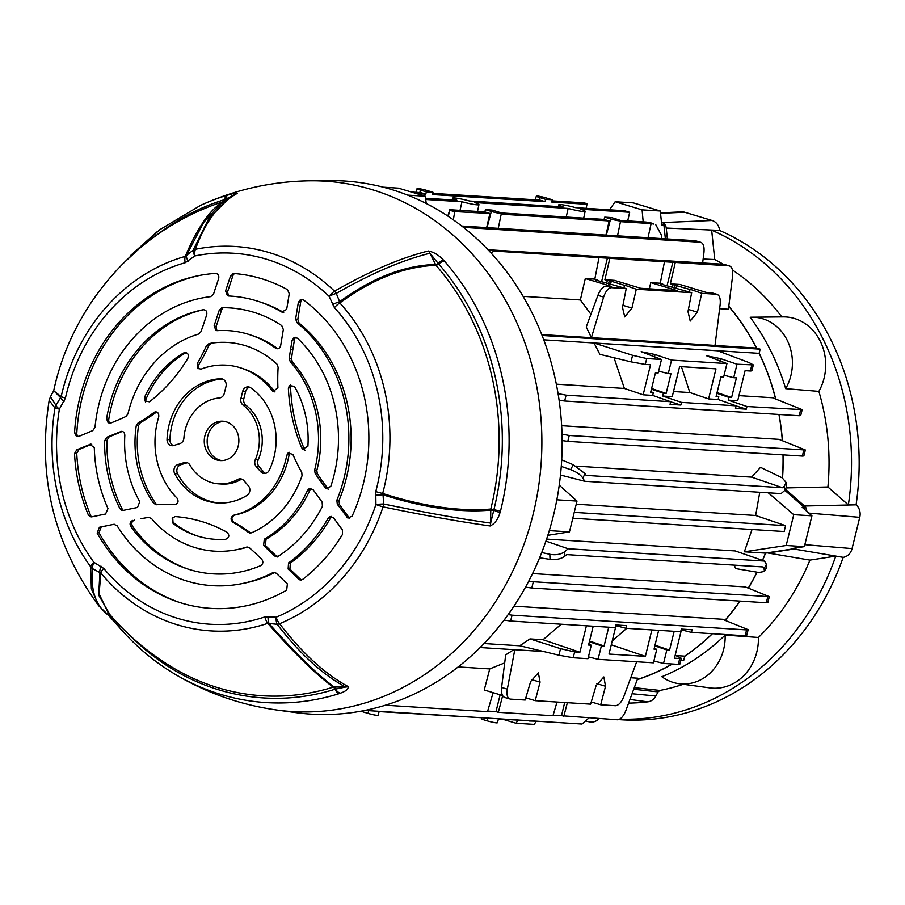 <?xml version="1.0" encoding="UTF-8"?>
<svg xmlns="http://www.w3.org/2000/svg" width="905" height="905" viewBox="0 0 905 905"><rect width="100%" height="100%" fill="white"/><g stroke="black" fill="none" stroke-linecap="round" stroke-linejoin="round"><path stroke-width="1.36" d="M768.277 492.806L793.753 514.685L811.932 515.827L802.192 507.286L804.375 507.434A253.423 222.291 93.6 0 1 804.115 508.972M432.986 192.279L426.334 191.86L420.463 190.095A6.935 0.667 -166.2 0 1 417.047 188.647A6.935 0.667 -166.2 0 1 417.918 188.534A6.935 0.667 -166.2 0 1 427.115 190.514L432.986 192.279L432.533 194.575L545.082 201.645L539.946 200.107L432.771 193.376M552.265 199.767L545.613 199.349L539.742 197.584A6.935 0.667 -166.2 0 1 536.326 196.136A6.935 0.667 -166.2 0 1 537.197 196.023A6.935 0.667 -166.2 0 1 546.394 198.003L552.265 199.767L551.812 202.075L586.994 204.281L586.146 208.331M425.599 198.252L456.855 200.22A13.575 1.312 -166.2 0 1 452.579 198.138A13.575 1.312 -166.2 0 1 454.287 197.935A13.575 1.312 -166.2 0 1 469.537 201.012L563.046 206.883A13.575 1.312 -166.2 0 1 558.77 204.813A13.575 1.312 -166.2 0 1 560.478 204.598A13.575 1.312 -166.2 0 1 575.727 207.675L624.563 210.752L629.688 212.29L627.708 220.899M606.316 286.116L611.452 287.666L626.215 288.593L622.516 307.462L624.755 316.942L631.95 308.062L636.294 289.227L691.669 292.7L687.981 311.569L690.21 321.049L697.416 312.168L701.748 293.333L716.522 294.261C719.475 294.94 720.685 298.322 720.165 304.408L715.007 345.416L591.406 337.656L586.248 326.965L597.911 295.369C600.332 289.487 603.126 286.399 606.316 286.116L611.576 286.444L585.297 278.536L594.811 279.125L597.232 279.86L595.219 279.871M590.931 314.284L580.365 299.951L523.09 296.354M487.976 249.735L723.83 264.271L728.955 265.81C731.907 266.489 733.129 269.871 732.609 275.957L728.412 309.25L719.622 308.696M541.733 334.579L756.501 348.063A224.587 196.996 -86.4 0 0 728.774 306.41M646.713 358.55L645.276 364.421L630.977 361.842L599.868 354.341L594.076 343.018L632.595 355.303L646.713 358.55L661.476 359.477L658.161 372.973L655.458 372.803L650.627 392.453L653.342 392.623L652.652 395.406L670.684 401.718L670.039 404.365L680.854 405.044L681.499 402.397L662.732 396.039L663.422 393.256L666.137 393.426L670.956 373.776L668.252 373.607L671.567 360.111L655.073 354.522L641.147 351.683L661.476 359.477M724.068 375.258L733.706 377.713L737.021 364.217L753.333 364.907L749.125 362.611L717.676 350.789L594.076 343.018M736.127 405.915L746.308 409.151L746.964 406.515L802.181 409.637L772.44 397.748L738.955 395.643M614.031 357.758L624.393 388.449L556.337 384.173M561.7 459.853L573.272 464.751L585.139 473.688L586.146 475.408L782.52 487.738L751.648 477.15L576.134 466.132M751.648 477.15L760.517 467.342L782.225 477.874L786.196 482.557L786.377 487.162L784.511 490.668L784.33 486.189L782.52 487.738M561.654 425.701L778.979 439.355L805.337 449.977L569.256 435.486L567.808 441.357L802.35 456.086L803.787 450.215M775.562 398.924A224.587 196.996 -86.4 0 0 759.125 353.346L543.747 339.816M759.781 492.275L755.641 515.488L576.236 504.221M782.429 477.976A224.587 196.996 -86.4 0 0 783.006 454.864M782.316 440.611A224.587 196.996 -86.4 0 0 778.933 414.479M505.25 697.574C502.298 696.895 501.087 693.513 501.608 687.427L505.703 654.881L513.836 649.654M564.697 702.529L561.473 715.719L617.459 719.78C620.638 719.498 623.443 716.409 625.864 710.527L637.787 678.207L630.762 677.766M504.696 662.879L489.741 668.908L458.156 666.928M637.312 679.519A224.587 196.996 -86.4 0 0 672.189 663.999M517.954 720.29L515.997 723.242L534.176 724.385L536.348 721.195M515.997 723.242L503.09 719.362M794.409 548.17A253.423 222.291 93.6 0 1 794.251 548.679L765.46 553.125L744.363 551.801L786.185 545.489L804.364 546.631L811.932 515.827M794.251 548.679L792.067 548.532L804.364 546.631M784.884 490.329L804.375 507.434M793.753 514.685L786.185 545.489M661.668 224.214A253.423 222.291 93.6 0 1 663.931 225.119L665.367 238.83M663.931 225.119L661.747 224.983L660.277 211.001L633.353 202.89L615.162 201.747L642.098 209.858L660.277 211.001M642.098 209.858L643.172 221.872M609.506 209.802L615.162 201.747M484.062 643.546L519.889 645.797M676.058 655.605L684.757 656.148A224.587 196.996 -86.4 0 0 712.28 633.704M725.007 620.253A224.587 196.996 -86.4 0 0 739.871 601.101M748.288 588.046A224.587 196.996 -86.4 0 0 756.976 572.164M762.463 560.376A224.587 196.996 -86.4 0 0 765.46 553.125M752.021 529.493L744.363 551.801M528.588 581.44L769.307 596.655L745.313 586.915L532.559 573.566M546.597 539.097L735.188 550.93L764.51 561.077L568.136 548.747L545.907 541.122M541.722 552.548L549.833 554.301C555.919 555.331 560.874 554.46 564.697 551.688L564.878 556.168L566.688 554.618L763.062 566.949L764.069 568.679L766.411 564.358L766.852 567.005L764.465 571.417L758.978 572.503L735.652 568.578L734.26 565.139M529.968 638.919L560.534 648.659L574.652 651.917L573.216 657.777L558.928 655.209L519.719 645.751L529.968 638.919L543.034 639.745L561.258 624.224M513.983 606.169L722.371 619.258L748.141 629.665L746.67 635.627L745.154 635.774L746.591 629.903L748.141 629.665M671.567 360.111L726.941 363.584L723.627 377.08L720.912 376.91L716.081 396.571L718.796 396.741L718.117 399.512L736.138 405.836L735.494 408.472L746.308 409.151M737.021 364.217L720.527 358.629L706.601 355.789L726.941 363.584M645.276 364.421L650.537 364.749L643.15 394.806L652.652 395.406M514.798 649.711L507.332 689.146C506.438 695.131 507.456 698.445 510.386 699.113L525.149 700.04L530.635 681.556L538.385 672.834L540.07 682.144L535.228 700.674L590.603 704.158L596.09 685.662L603.85 676.951L605.524 686.262L600.694 704.791L615.457 705.719C618.647 705.436 621.452 702.348 623.862 696.465L636.668 661.77M504.628 697.461L510.386 699.113M489.741 668.908L484.243 689.983L502.513 695.492M653.885 660.989L663.523 663.456L678.286 664.383L679.734 658.512L681.273 658.263L675.187 655.265M681.431 629.835L674.474 658.184L679.734 658.512M674.168 631.317L669.553 650.129L655.016 645.197M663.523 663.456L666.838 649.96L669.553 650.129M573.216 657.777L587.979 658.704L591.293 645.208L588.578 645.039L593.205 626.226M681.273 658.263L679.813 664.236L678.286 664.383M588.431 656.883L598.069 659.338L653.444 662.822L656.759 649.326L654.213 648.433M672.121 287.462L672.777 284.6L670.345 283.876L679.847 284.464L706.126 292.383L711.387 292.711L717.145 294.374L711.387 292.711M672.777 284.6L691.296 289.86M701.748 293.333L691.94 289.905M611.452 287.666C608.284 287.96 605.683 291.093 603.635 297.089L591.406 337.656M620.479 221.668L651.102 223.592L648.025 237.744M651.102 223.592L653.942 224.112L651.351 223.037L645.978 222.042L620.242 220.435M411.334 192.03L420.667 192.618L425.803 194.156L416.458 193.568M501.2 214.18L609.189 220.956L605.931 235.096M500.963 212.947L604.065 219.417L609.189 220.956M566.213 217.042L568.17 208.433L474.673 202.562A13.575 1.312 -166.2 0 1 478.949 204.621A13.575 1.312 -166.2 0 1 461.98 201.758L460.034 210.367M425.746 199.485L461.98 201.758M379.138 711.579L487.094 718.072M498.417 719.068L529.006 720.708M536.427 721.172L528.927 720.98M363.901 710.617L367.815 710.583M568.17 208.433A13.575 1.312 -166.2 0 0 585.139 211.284A13.575 1.312 -166.2 0 0 580.852 209.225L629.688 212.29M574.234 512.377L785.585 525.647L784.149 531.518L572.797 518.237M755.641 515.488L785.585 525.647M552.05 200.865L581.587 202.72M426.334 191.86L425.803 194.156M545.613 199.349L545.082 201.645M586.994 204.281L586.949 203.625L581.836 202.392M448.303 216.386L449.649 210.367L454.751 211.6L489.91 213.467L486.652 227.608M604.732 217.166L611.384 217.573L617.255 219.349A6.935 0.667 -166.2 0 1 620.66 220.786A6.935 0.667 -166.2 0 1 610.604 218.931L604.732 217.166L604.065 219.417M449.649 210.367L447.805 216.057M449.604 209.711L484.786 211.928L489.91 213.467M485.453 209.666L492.105 210.084L497.976 211.861A6.935 0.667 -166.2 0 1 501.393 213.297A6.935 0.667 -166.2 0 1 491.325 211.442L485.453 209.666L484.786 211.928M560.489 475.035L584.709 481.279L781.083 493.61L784.511 490.668M584.709 481.279L582.797 478.01C580.49 474.65 576.428 471.856 570.625 469.65L561.27 466.414M564.697 551.688L568.136 548.747M766.411 564.358L764.51 561.077M498.497 718.796L497.377 722.744A6.935 0.667 -166.2 0 1 487.309 720.878L481.437 719.102L481.652 718.016M379.218 711.307L378.098 715.244A6.935 0.667 -166.2 0 1 368.03 713.378L362.158 711.613L362.294 710.923M746.964 406.515L728.197 400.146L737.699 400.745L745.087 370.688L750.347 371.016L751.784 365.145M733.706 377.713L736.421 377.883L731.591 397.544L717.054 392.612M728.197 400.146L728.876 397.374L731.591 397.544M662.732 396.039L672.245 396.639L679.621 366.57L715.991 368.855L708.604 398.924L718.117 399.512M673.501 391.537L689.848 392.555L708.604 398.924M681.499 402.397L736.138 405.836M558.068 393.641L566.1 395.157L670.684 401.718M566.1 395.157L564.663 401.017L799.194 415.746L800.631 409.886M716.884 393.302L728.876 397.374M718.796 396.741L716.262 395.847M624.393 388.449L643.15 394.806M663.422 393.256L651.43 389.195M666.137 393.426L651.6 388.505M650.797 391.741L653.342 392.623M668.252 373.607L658.614 371.152M591.259 701.952L600.694 704.791M525.805 697.834L535.228 700.674M563.781 716.409L567.356 702.699M557.028 702.042L552.966 715.731L498.327 712.303L502.648 695.741M385.394 705.21L487.501 711.624L493.123 692.664M561.473 715.719L553.125 715.188M500.126 694.769L496.019 711.601L498.327 712.303M496.019 711.601L487.671 711.081M615.977 625.728L609.008 654.066L645.378 656.351L651.872 629.914M608.714 627.199L604.088 646.012L589.551 641.091M598.069 659.338L601.384 645.842L604.088 646.012M658.659 630.344L654.043 649.157L656.759 649.326M615.683 625.649L626.022 628.285L680.662 631.724L681.307 629.077L692.121 629.756L691.477 632.403L745.154 635.774M574.652 651.917L579.913 652.245L586.417 625.808M508.169 614.597L512.06 615.174L510.612 621.045L615.208 627.606L615.853 624.97L626.667 625.649L626.022 628.285M510.612 621.045L504.096 620.117M689.848 392.555L681.431 366.683M753.333 364.907L751.863 370.869L750.347 371.016M612.233 640.955L626.724 628.33M681.137 629.767L691.477 632.403M645.378 656.351L611.294 644.801M579.913 652.245L543.034 639.745M608.545 283.91L609.303 280.618L604.891 279.758L614.393 280.358L640.672 288.276L677.042 290.562L650.763 282.643L660.265 283.242L662.698 283.966L662.573 284.577M609.303 280.618L625.841 285.754M636.294 289.227L626.486 285.799M661.261 284.181L691.669 292.7M660.684 283.989L662.698 283.966M604.891 279.758L609.834 258.332L664.474 261.76L660.265 283.242M649.338 288.819L650.763 282.643M595.807 280.075L626.215 288.593M489.3 249.542L494.424 251.092L599.008 257.654L594.811 279.125M494.424 251.092L490.849 252.8M580.365 299.951L585.297 278.536M670.345 283.876L675.288 262.439L728.955 265.81L723.83 264.271M533.226 582.164L531.789 588.035L766.32 602.764L767.757 596.893M531.789 588.035L525.511 587.153M769.307 596.655L767.836 602.617L766.32 602.764M512.06 615.174L746.591 629.903M564.663 401.017L559.098 400.27M802.181 409.637L800.71 415.599L799.194 415.746M567.808 441.357L562.141 440.577M805.337 449.977L803.866 455.939L802.35 456.086M562.028 434.174L569.256 435.486M609.834 258.332L599.008 257.654M675.288 262.439L664.474 261.76M461.754 226.046L695.198 240.707L700.945 242.359L695.198 240.707M462.297 226.465L465.792 227.517L700.323 242.246C703.275 242.925 704.486 246.307 703.966 252.393L702.642 262.936M465.792 227.517L464.084 227.879M364.953 710.402L581.983 724.034L588.951 717.993M764.465 571.417L764.069 568.679M784.33 486.189L786.196 482.557M651.351 223.037L653.942 224.112M661.532 238.592L661.747 235.719L655.74 224.644M581.813 202.324L586.949 203.625M607.312 280.493L606.655 283.344M597.119 280.471L597.232 279.86M624.495 285.675L623.839 287.88M689.305 291.987L689.961 289.781M601.553 281.806L607.527 257.642M667.008 285.923L672.981 261.749M588.759 644.326L591.293 645.208M601.384 645.842L589.381 641.781M654.847 645.887L666.838 649.96M670.662 401.809L680.854 405.044M564.878 556.168C561.055 558.973 556.111 560.048 550.036 559.381L539.629 557.785M454.751 211.6L453.348 219.836M559.245 485.171L577.005 501.076L569.449 531.88L549.29 530.613M569.449 531.88L547.842 535.308M577.005 501.076L556.835 499.809M383.234 187.188L398.426 188.138L425.35 196.249L407.68 195.141M425.35 196.249L426.232 203.489M480.125 647.539L543.679 651.532M680.809 660.141L683.728 660.322L684.757 656.148M542.084 335.472L760.155 349.16L759.125 353.346M756.501 348.063L760.155 349.16M248.355 485.759A6.075 5.328 93.6 0 1 249.667 491.607A6.075 5.328 93.6 0 1 247.02 495.386A62.185 54.538 -86.4 0 1 217.664 502.954A62.185 54.538 -86.4 0 1 174.688 473.598A6.075 5.328 93.6 0 1 177.946 464.548L184.179 462.625A6.075 5.328 93.6 0 1 185.876 462.421A6.075 5.328 93.6 0 1 189.948 465.068A43.067 37.772 -86.4 0 0 218.863 483.87A43.067 37.772 -86.4 0 0 237.766 479.469A6.075 5.328 93.6 0 1 240.425 478.858A6.075 5.328 93.6 0 1 243.864 480.6L248.355 485.759M238.23 445.916A19.729 17.308 -86.4 0 0 222.8 421.21A19.729 17.308 -86.4 0 0 204.892 435.871A19.729 17.308 -86.4 0 0 220.322 460.588A19.729 17.308 -86.4 0 0 238.23 445.916M263.593 545.444L264.294 539.199L266.047 539.222L265.323 545.477L263.593 545.444L274.498 555.93L277.326 557.016M264.294 539.199A110.478 96.903 -86.4 0 0 307.542 490.329L309.386 488.462L313.028 489.582L322.135 502.094L322.429 506.37A133.239 116.869 -86.4 0 1 278.265 556.292L274.498 555.93M226.884 532.151A161.011 141.225 -86.4 0 0 175.231 516.585L172.142 518.067L173.104 523.497A98.634 86.518 -86.4 0 0 196.17 535.613A98.634 86.518 -86.4 0 0 225.56 539.29C229.372 537.649 229.813 535.274 226.884 532.151M290.697 384.625L290.505 386.164L288.378 388.72A161.011 141.225 -86.4 0 0 301.637 447.67L305.019 450.679M288.378 388.72L289.329 385.598L294.453 386.356A98.634 86.518 -86.4 0 1 307.915 446.21L302.677 449.185L301.637 447.67M184.846 352.543L183.658 352.973A98.634 86.518 -86.4 0 0 144.676 397.035L145.886 399.456L145.569 401.978M144.676 397.035L144.664 400.881L149.427 401.82A161.011 141.225 -86.4 0 0 187.821 358.425C189.043 354.002 187.652 352.181 183.658 352.973L184.247 352.701M123.804 262.846L159.699 229.746L200.65 205.333A258.389 226.646 93.6 0 1 226.748 195.39L228.241 194.948C233.976 193.297 236.974 192.788 237.223 193.421C219.078 203.342 205.152 221.974 195.435 249.294A194.88 170.932 93.6 0 1 334.545 291.206A9.107 4.073 60.1 0 1 336.287 293.412L339.635 301.704C372.147 277.88 404.105 265.47 435.509 264.464L429.966 253.23C402.069 260.199 370.846 273.593 336.287 293.412A9.107 2.127 157.6 0 0 329.137 296.376A188.025 164.925 -86.4 0 0 194.914 255.945L185.197 262.722A183.692 161.124 -86.4 0 0 65.42 398.087L59.391 409.105A188.025 164.925 -86.4 0 0 93.849 562.288L103.724 568.397A183.692 161.124 -86.4 0 0 264.848 616.927L276.161 617.21A188.025 164.925 -86.4 0 0 375.926 504.458L375.767 491.573A183.692 161.124 -86.4 0 0 376.774 487.648A183.692 161.124 -86.4 0 0 334.42 307.666L329.137 296.376A9.107 3.507 -46.2 0 1 334.545 291.206C369.138 271.376 400.395 257.97 428.325 250.99C433.619 252.031 438.529 254.916 443.054 259.667L444.298 260.934A258.389 226.646 93.6 0 1 500.657 510.477A258.389 226.646 93.6 0 1 500.533 510.986L499.967 512.75C497.999 519.368 494.73 523.78 490.159 525.975C459.706 521.699 423.993 515.33 383.041 506.868A194.88 170.932 93.6 0 1 279.634 623.726C302.1 653.093 324.918 674.021 348.108 686.522C348.549 688.988 345.948 691.216 340.291 693.219L338.809 693.75A258.389 226.646 93.6 0 1 171.35 671.985C203.976 692.11 239.271 704.803 277.247 710.063L296.127 712.642A267.077 234.271 93.6 0 0 553.419 515.545A267.077 234.271 93.6 0 0 329.544 180.615L310.472 180.808A265.697 233.049 93.6 0 1 533.192 513.995A265.697 233.049 93.6 0 1 277.247 710.063M74.572 432.635L76.325 436.187L78.973 436.346L92.808 430.565L95.002 427.386A145.072 127.254 -86.4 0 1 210.695 296.636L213.501 294.17L218.682 278.446C219.202 275.425 218.128 273.751 215.458 273.412A167.832 147.221 -86.4 0 0 198.862 275.584A167.832 147.221 -86.4 0 0 74.572 432.635L76.767 433.925L77.536 436.572M106.575 418.857L108.136 422.771L110.919 423.008L118.431 419.863A161.011 141.225 -86.4 0 0 126.033 416.413L127.956 413.879A110.478 96.903 -86.4 0 1 198.58 334.058L200.82 331.897A161.011 141.225 -86.4 0 0 203.908 323.266L206.725 314.725C207.222 311.456 206.012 309.793 203.116 309.748A133.239 116.869 -86.4 0 0 106.575 418.857L108.634 420.214L109.29 423.212M138.058 422.986L140.388 422.669L138.578 425.441L136.248 425.769L138.058 422.986A172.844 151.61 -86.4 0 0 153.839 412.578L154.665 412.114M155.558 411.899L153.839 412.578C157.346 411.277 158.986 412.714 158.748 416.9A75.873 66.551 -86.4 0 0 176.995 498.078C178.975 501.574 178.161 503.768 174.552 504.673A172.844 151.61 -86.4 0 0 156.441 504.741L153.703 503.372L156.644 504.73M136.248 425.769A98.634 86.518 -86.4 0 0 153.703 503.372M283.706 312.474A144.325 126.598 -86.4 0 0 261.624 302.485L258.909 301.58A145.072 127.254 -86.4 0 1 281.851 312.067L286.67 309.352L289.261 293.684L287.485 289.657A167.832 147.221 -86.4 0 0 233.897 273.514L230.526 276.002L225.594 290.957L227.574 291.851L228.479 295.992M258.909 301.58A145.072 127.254 -86.4 0 0 228.513 295.992L227.415 295.731L225.594 290.957M232.981 273.593L233.897 273.514M276.24 348.572L275.572 348.187C278.039 349.409 279.724 348.561 280.663 345.665L283.333 329.522L281.783 325.63A133.239 116.869 -86.4 0 0 222.359 307.723L219.248 310.211L214.168 325.642L216.114 326.637L216.883 330.653M276.964 348.776L275.572 348.187A110.478 96.903 -86.4 0 0 249.995 334.805A110.478 96.903 -86.4 0 0 217.404 330.664L215.843 330.348L214.168 325.642M221.748 307.802L222.359 307.723M275.018 391.922A75.126 65.895 -86.4 0 0 243.807 368.935L241.092 368.03A75.873 66.551 -86.4 0 1 272.111 390.587L273.061 391.458L277.926 387.838A172.844 151.61 -86.4 0 1 278.129 367.226L276.941 364.093A98.634 86.518 -86.4 0 0 208.942 343.606L206.487 345.642A172.844 151.61 -86.4 0 1 197.233 363.539L198.512 365.134A172.097 150.954 -86.4 0 0 208.965 345.167L206.487 345.642M241.092 368.03A75.873 66.551 -86.4 0 0 200.989 369.161L197.414 368.211L197.233 363.539M349.477 518.294L339.443 504.526L337.294 504.221L347.792 517.999L352.079 516.223A167.832 147.221 -86.4 0 0 363.38 483.609A167.832 147.221 -86.4 0 0 303.435 299.917L300.46 299.544L298.345 302.44L295.63 318.911L297.813 319.42L300.799 301.388L298.345 302.44M337.294 504.221L336.864 500.25A145.072 127.254 -86.4 0 0 344.138 477.817A145.072 127.254 -86.4 0 0 296.919 322.61L295.63 318.911M315.132 473.383L314.635 470.114L316.829 470.442L317.316 473.711L315.132 473.383A161.011 141.225 -86.4 0 0 320.099 480.623L325.144 487.546L328.255 489.186M314.635 470.114A110.478 96.903 -86.4 0 0 314.906 469.016A110.478 96.903 -86.4 0 0 290.245 361.672L289.306 358.55L291.523 359.025L292.473 362.147L290.245 361.672M291.523 359.025A161.757 141.881 -86.4 0 1 292.858 349.432L290.584 349.375A161.011 141.225 -86.4 0 0 289.306 358.55M290.584 349.375L292.066 340.438L294.046 337.588L297.462 338.176A133.239 116.869 -86.4 0 1 334.137 474.808A133.239 116.869 -86.4 0 1 330.789 486.404L326.298 488.564L325.144 487.546M90.828 444.095L76.733 449.819L78.95 449.502L76.744 453.303L74.527 453.643A167.832 147.221 -86.4 0 0 88.271 514.798L91.484 516.891M89.9 444.321L94.301 447.67A145.072 127.254 -86.4 0 0 107.989 508.553L105.568 514.017L91.801 516.846L90.115 516.698L88.271 514.798M74.527 453.643L76.733 449.819M121.338 431.346L106.858 437.239L109.12 436.9L106.903 440.418L104.641 440.769A133.239 116.869 -86.4 0 0 119.89 508.587L123.023 510.42M119.89 508.587L121.643 510.239L123.306 510.375L137.503 507.467L139.755 501.687A110.478 96.903 -86.4 0 1 124.822 435.294C124.551 432.239 123.091 430.995 120.433 431.572L120.885 431.425M104.641 440.769L106.858 437.239M247.868 547.016A109.731 96.247 -86.4 0 1 239.316 549.154L236.51 549.708A110.478 96.903 -86.4 0 1 151.474 518.508L148.748 517.411A161.011 141.225 -86.4 0 0 141.757 518.588A161.011 141.225 -86.4 0 0 140.682 518.803L143.137 518.316M236.51 549.708A110.478 96.903 -86.4 0 0 246.488 547.129L246.805 547.039M247.122 546.993L249.35 547.717A161.011 141.225 -86.4 0 1 255.663 553.441L261.715 559.233C263.513 561.79 263.163 563.939 260.663 565.659A133.239 116.869 -86.4 0 1 187.267 568.838A133.239 116.869 -86.4 0 1 130.784 526.54C129.415 523.644 130.094 521.608 132.82 520.409M97.152 533.045L99.414 527.264L101.247 526.914L98.973 532.672L97.152 533.045A167.832 147.221 -86.4 0 0 178.364 602.063A167.832 147.221 -86.4 0 0 286.681 590.128L287.371 583.895L276.251 573.204L273.502 572.413M99.414 527.264L113.906 524.289L117.13 525.794A145.072 127.254 -86.4 0 0 241.183 583.782A145.072 127.254 -86.4 0 0 272.767 572.684L274.272 572.345M249.316 532.909L251.5 532.83A98.634 86.518 -86.4 0 0 302.044 475.713L301.75 472.297A172.844 151.61 -86.4 0 1 292.903 454.48L288.129 452.952L286.704 455.453A75.873 66.551 -86.4 0 1 285.675 460.204A75.873 66.551 -86.4 0 1 233.829 515.194L234.78 515.047A75.126 65.895 -86.4 0 0 287.948 460.204A75.126 65.895 -86.4 0 0 289.329 453.394L286.704 455.453M250.199 533.09L248.502 532.479A172.844 151.61 -86.4 0 0 232.924 522.264C230.221 519.47 230.526 517.117 233.829 515.194M288.129 569.007L288.537 562.944L290.358 563.034L289.928 569.109L288.129 569.007L298.707 579.177L301.569 580.286M288.537 562.944A145.072 127.254 -86.4 0 0 328.198 518.135L329.974 516.551L333.515 517.705L342.362 529.844L342.52 534.369A167.832 147.221 -86.4 0 1 302.677 579.392L299.747 579.845L298.707 579.177M221.702 378.822L220.797 378.765A6.075 5.328 93.6 0 1 221.25 378.776A6.075 5.328 93.6 0 1 226.001 386.378L224.259 393.46A6.075 5.328 93.6 0 1 219.44 397.962A43.067 37.772 -86.4 0 0 183.896 438.133A6.075 5.328 93.6 0 1 183.715 439.287A6.075 5.328 93.6 0 1 179.903 443.597L173.67 445.52A6.075 5.328 93.6 0 1 171.973 445.735A6.075 5.328 93.6 0 1 167.029 439.536L169.936 439.717A6.075 5.328 -86.4 0 0 173.443 445.588M220.797 378.765A62.185 54.538 -86.4 0 0 167.029 439.536M260.742 471.754L256.251 466.595A6.075 5.328 93.6 0 1 255.301 459.65A43.067 37.772 -86.4 0 0 257.948 451.855A43.067 37.772 -86.4 0 0 243.038 405.078A6.075 5.328 93.6 0 1 240.934 398.483L242.676 391.401A6.075 5.328 93.6 0 1 248.185 386.888A6.075 5.328 93.6 0 1 250.64 387.759A62.185 54.538 -86.4 0 1 274.102 456.72A62.185 54.538 -86.4 0 1 269.204 470.317A6.075 5.328 93.6 0 1 264.17 473.507A6.075 5.328 93.6 0 1 260.742 471.754L263.649 471.935L259.158 466.788L256.251 466.595M255.301 459.65L258.219 459.831A43.067 37.772 -86.4 0 0 260.855 452.036A43.067 37.772 -86.4 0 0 245.945 405.259L243.038 405.078M224.248 421.368A19.729 17.308 -86.4 0 0 207.799 436.052A19.729 17.308 -86.4 0 0 221.782 460.6M316.829 470.442A109.731 96.247 -86.4 0 0 317.191 469.005A109.731 96.247 -86.4 0 0 292.473 362.147M336.864 500.25L339.013 500.544A144.325 126.598 -86.4 0 0 346.423 477.817A144.325 126.598 -86.4 0 0 299.114 323.142L296.919 322.61M490.159 525.975A9.107 6.618 97.9 0 0 490.657 523.101L490.759 510.137C459.502 512.852 423.608 507.739 383.053 494.82L383.641 503.995C424.558 512.456 460.226 518.825 490.657 523.101L493.904 509.662A253.909 222.709 -86.4 0 0 494.028 509.164A253.909 222.709 -86.4 0 0 438.654 263.943L438.269 263.547A4.253 1.12 -26.2 0 1 435.509 264.464A4.253 3.054 -91.2 0 0 435.995 265.346C404.524 266.443 372.464 278.989 339.839 302.971A190.299 166.916 93.6 0 1 383.72 489.413A190.299 166.916 93.6 0 1 382.679 493.485A9.107 0.973 -165.1 0 1 375.767 491.573M375.405 495.295A9.107 0.6 176.7 0 1 383.053 494.82L382.679 493.485C423.404 506.472 459.446 511.653 490.793 509.04A251.805 220.865 -86.4 0 0 435.995 265.346A4.253 1.527 -41.2 0 0 438.654 263.943A9.107 3.281 -41.2 0 1 444.298 260.934M332.531 304.646A9.107 2.115 157.7 0 1 339.635 301.704L339.839 302.971A9.107 3.337 137.7 0 0 334.42 307.666M443.054 259.667A9.107 1.934 -47.5 0 0 438.269 263.547L429.966 253.23A9.107 6.969 -103.9 0 0 428.325 250.99M54.979 408.042L49.175 400.327C37.15 475.77 53.7 544.301 98.837 605.931L91.371 588.929L90.681 566.802A194.88 170.932 93.6 0 1 54.979 408.042A9.107 8.824 -53.5 0 1 55.94 405.282L60.59 397.68L53.746 390.677L50.442 396.741L55.94 405.282A9.107 2.251 -148.7 0 0 59.391 409.105L54.979 408.042M500.533 510.986A9.107 0.882 13.9 0 1 493.904 509.662L490.793 509.04A4.253 3.088 84.3 0 0 490.759 510.137L493.734 510.194L499.967 512.75M110.025 614.744L98.668 595.139L99.923 572.616L92.683 568.713C90.353 590.58 95.851 606.282 109.154 615.796A9.107 8.462 125.1 0 1 108.928 615.638L98.837 605.931M92.683 568.713A9.107 7.907 -173.7 0 1 90.681 566.802A9.107 3.009 143.9 0 1 93.849 562.288A9.107 4.05 118.6 0 0 92.683 568.713M115.523 620.943L109.154 615.796L113.317 618.511M129.992 635.502A253.909 222.709 -86.4 0 0 334.997 689.248A4.253 1.934 72.7 0 0 333.198 687.144C315.8 674.293 293.989 653.025 267.767 623.341A9.107 4.118 -108.6 0 1 264.848 616.927M103.724 568.397A9.107 3.201 -39.8 0 0 100.84 573.057L99.097 593.906L107.967 612.334C126.598 634.495 148.33 653.014 173.183 667.867A251.805 220.865 -86.4 0 0 333.198 687.144A4.253 3.756 -53.2 0 1 334.228 687.031L345.608 687.031C322.452 674.542 299.646 653.625 277.19 624.292L267.767 623.341A190.299 166.916 93.6 0 1 100.84 573.057L99.923 572.616A9.107 4.05 118.5 0 1 101.077 566.225M268.118 616.543A9.107 4.367 -85.2 0 0 269.124 623.59C295.279 653.082 316.976 674.236 334.228 687.031A4.253 2.036 90 0 1 335.45 689.09L345.608 687.031A9.107 7.364 -61.9 0 0 348.108 686.522M338.809 693.75A9.107 4.152 72.7 0 1 334.997 689.248L335.45 689.09A9.107 5.43 67.1 0 0 340.291 693.219M118.928 624.586A9.107 1.64 138.2 0 0 118.374 626.317L119.415 627.504C134.777 645.186 152.085 660.017 171.35 671.985M279.634 623.726A9.107 5.091 142.7 0 1 277.19 624.292A9.107 4.367 -85.3 0 1 276.161 617.21A9.107 4.016 -112.7 0 0 279.634 623.726M224.474 201.034A4.253 1.934 73 0 0 224.87 199.541A253.909 222.709 -86.4 0 0 155.06 236.352M223.671 201.589A251.805 220.865 -86.4 0 0 201.962 209.655C127.288 241.692 70.5 311.343 53.689 390.802L61.167 396.628A190.299 166.916 93.6 0 1 185.254 256.398C197.98 226.567 210.888 208.263 223.988 201.487M221.533 203.014L203.738 222.325L186.362 255.538L193.093 250.278L208.75 218.705L229.791 197.482M185.197 262.722A9.107 4.174 -105.8 0 1 185.254 256.398L186.362 255.538A9.107 3.45 -127.9 0 0 188.206 261.16M225.345 200.458A4.253 1.697 56.4 0 0 225.334 199.405L224.87 199.541A9.107 4.152 73 0 1 226.748 195.39M234.848 194.451L225.334 199.405A9.107 5.577 74.2 0 1 228.241 194.948M64.029 401.492A9.107 2.251 -148.6 0 1 60.59 397.68L61.167 396.628A9.107 0.781 -167.3 0 0 65.42 398.087M237.223 193.421A9.107 8.066 -118.3 0 0 235.424 194.1L234.904 194.417M193.093 250.278A9.107 6.912 19.3 0 1 195.435 249.294A9.107 4.253 -101.6 0 0 194.914 255.945A9.107 3.462 -127.8 0 1 193.093 250.278M383.641 503.995A9.107 0.588 176.8 0 0 375.926 504.458A9.107 1.256 -161.7 0 0 383.041 506.868A9.107 3.167 101.7 0 0 383.188 506.291A9.107 3.167 101.7 0 0 383.641 503.995M200.265 275.324A168.579 147.866 -86.4 0 0 76.767 433.925M203.591 309.691A133.985 117.526 -86.4 0 0 108.634 420.214M138.578 425.441A99.38 87.174 -86.4 0 0 156.316 504.334M140.388 422.669A172.097 150.954 -86.4 0 0 156.588 412.001M281.851 312.067L282.812 312.429M234.293 273.548L233.004 275.403L227.574 291.851M277.812 348.776A109.731 96.247 -86.4 0 0 252.721 335.71L249.995 334.805M223.116 307.723L221.702 309.657L216.114 326.637M272.111 390.587L274.226 391.91M211.408 343.119L208.965 345.167M198.512 365.134L198.082 368.844M186.125 352.588A99.38 87.174 -86.4 0 0 145.886 399.456M297.813 319.42L299.114 323.142M339.013 500.544L339.443 504.526M301.784 299.306L300.799 301.388M292.858 349.432L294.544 339.239L292.066 340.438M328.04 488.881L322.497 481.279L320.099 480.623M317.316 473.711A161.757 141.881 -86.4 0 0 322.497 481.279M295.403 337.294L294.544 339.239M290.505 386.164A161.757 141.881 -86.4 0 0 304.714 449.989M76.744 453.303A168.579 147.866 -86.4 0 0 90.805 515.827M91.733 444.163L78.95 449.502M106.903 440.418A133.985 117.526 -86.4 0 0 122.469 509.606M122.277 431.414L109.12 436.9M172.697 517.434L173.104 523.497M173.602 522.717A99.38 87.174 -86.4 0 0 197.528 536.054M134.517 520.092C131.802 521.269 131.123 523.294 132.458 526.178L130.784 526.54M132.458 526.178A133.985 117.526 -86.4 0 0 188.625 569.279M241.183 583.782L243.999 583.227A144.325 126.598 -86.4 0 0 274.928 572.446M98.973 532.672A168.579 147.866 -86.4 0 0 179.722 602.504M101.247 526.914L114.268 524.244M250.742 533.056A172.097 150.954 -86.4 0 0 233.818 522.151L232.924 522.264M289.634 452.308L289.329 453.394M234.78 515.047C231.352 516.925 231.035 519.289 233.818 522.151M265.323 545.477L277.066 556.756M266.047 539.222A109.731 96.247 -86.4 0 0 310.302 489.198L307.542 490.329M310.89 488.259L310.302 489.198M290.358 563.034A144.325 126.598 -86.4 0 0 331.026 517.083L328.198 518.135M289.928 569.109L301.274 580.015M331.502 516.404L331.026 517.083M222.46 379.014A62.185 54.538 -86.4 0 0 169.936 439.717M177.946 464.548L180.853 464.729L187.086 462.806L184.179 462.625M218.863 483.87L221.77 484.051A43.067 37.772 -86.4 0 0 240.673 479.661L237.766 479.469M180.853 464.729A6.075 5.328 -86.4 0 0 177.595 473.779A62.185 54.538 -86.4 0 0 219.123 503.022M241.873 479.175A6.075 5.328 -86.4 0 0 240.673 479.661M240.934 398.483L243.841 398.664L245.583 391.582L242.676 391.401M249.622 387.204A6.075 5.328 -86.4 0 0 245.583 391.582M243.841 398.664A6.075 5.328 -86.4 0 0 245.945 405.259M258.219 459.831A6.075 5.328 -86.4 0 0 259.158 466.788M263.649 471.935A6.075 5.328 -86.4 0 0 265.64 473.36M782.542 478.032A224.723 197.109 -86.4 0 0 783.119 454.876M782.429 440.644A224.723 197.109 -86.4 0 0 779.047 414.479M775.698 398.969A224.723 197.109 -86.4 0 0 759.171 353.165M756.659 348.108A224.723 197.109 -86.4 0 0 728.797 306.252M786.321 487.919L827.905 486.992L848.358 504.933L856.096 504.786A253.298 222.178 93.6 0 0 719.622 230.47L711.658 230.175A252.868 221.804 93.6 0 1 848.358 504.933M818.878 391.39L785.676 388.664A225.436 197.743 93.6 0 0 750.166 317.27A46.506 40.793 93.6 0 1 751.931 317.214L783.221 316.897A48.779 42.784 93.6 0 1 820.552 341.773A48.779 42.784 93.6 0 1 818.878 391.39A227.257 199.338 93.6 0 1 827.905 486.992M711.658 230.175L714.746 259.543A227.257 199.338 93.6 0 1 723.242 264.237M732.45 269.995A227.257 199.338 93.6 0 1 781.818 316.92M714.746 259.543L703.128 259.034M619.699 719.17A252.868 221.804 93.6 0 0 835.779 556.123L843.189 557.356A253.298 222.178 93.6 0 1 618.703 719.611M719.622 230.47L719.611 230.39A11.901 10.441 -86.4 0 0 712.065 220.492L684.746 212.268A11.901 10.441 -86.4 0 0 681.669 211.883L660.469 212.867M661.476 222.404L662.075 222.585A6.573 5.769 93.6 0 1 666.238 228.049L667.392 238.954M586.655 721.353L590.049 721.941A11.901 10.441 -86.4 0 0 599.031 718.627M843.189 557.356L843.256 557.344A11.901 10.441 -86.4 0 0 852.069 548.588L859.75 517.332A11.901 10.441 -86.4 0 0 856.153 504.832L856.096 504.786M796.57 547.842A6.573 5.769 93.6 0 1 793.968 549.007L767.972 553.034L809.952 560.116A227.257 199.338 93.6 0 1 758.435 637.482A48.779 42.784 93.6 0 1 709.859 687.891L678.852 683.671A46.506 40.793 93.6 0 1 661.872 676.725A225.436 197.743 93.6 0 0 725.143 635.095L758.435 637.482M835.779 556.123L809.952 560.116M785.642 489.447L804.534 506.019A6.573 5.769 93.6 0 1 806.728 511.268M637.256 679.666A224.723 197.109 -86.4 0 0 672.415 664.01M684.712 656.317A224.723 197.109 -86.4 0 0 712.439 633.715M725.12 620.298A224.723 197.109 -86.4 0 0 740.007 601.112M748.401 588.08A224.723 197.109 -86.4 0 0 757.089 572.186M762.564 560.41A224.723 197.109 -86.4 0 0 765.585 553.102M634.303 687.664L659.937 690.425L658.082 691.873L633.715 689.248M683.241 684.271A227.257 199.338 93.6 0 1 659.937 690.425M628.602 703.106A236.714 207.63 -86.4 0 0 647.742 701.85A12.127 10.634 -86.4 0 0 655.865 695.99L658.082 691.873M751.931 317.214A46.506 40.793 93.6 0 1 787.633 341.151A46.506 40.793 93.6 0 1 785.676 388.664M725.143 635.095A46.506 40.793 93.6 0 1 678.852 683.671M420.463 190.095L419.807 192.561M539.742 197.584L539.086 200.05M585.139 473.688L582.797 478.01M611.316 281.048L610.513 284.509M676.77 285.166L675.967 288.616M673.999 288.028L674.757 284.724M622.934 305.336L631.95 308.062M688.388 309.453L697.416 312.168M531.348 679.519L540.07 682.144M596.814 683.626L605.524 686.262M654.451 357.011L655.073 354.522M719.916 361.129L720.527 358.629M368.03 713.378L368.652 710.64M487.309 720.878L487.931 718.129M491.325 211.442L487.06 227.63M610.604 218.931L606.339 235.119M570.625 469.65L573.272 464.751M550.036 559.381L549.833 554.301M603.635 297.089L597.911 295.369M630.977 361.842L632.595 355.303M558.928 655.209L560.534 648.659M501.608 687.427L507.332 689.146M119.403 625.083A9.107 3.269 139.1 0 0 119.415 627.504M233.004 275.403L230.526 276.002M221.702 309.657L219.248 310.211M346.592 516.97L349.613 518.486M142.832 518.373L140.682 518.803M177.595 473.779L174.688 473.598M666.238 228.049L719.611 230.39M662.075 222.585L712.065 220.492M660.514 213.275L684.746 212.268M793.968 549.007L843.256 557.344M804.534 506.019L856.153 504.832M804.85 544.674L852.069 548.588M808.821 513.112L859.75 517.332M647.742 701.85L629.948 699.452M655.865 695.99L632.063 693.728M417.047 188.647L416.006 192.324M536.326 196.136L535.285 199.813M558.77 204.813L558.261 206.589M452.579 198.138L452.081 199.915M478.949 204.621L477.512 211.465M585.139 211.284L583.702 218.139M501.393 213.297L498.248 228.332M620.66 220.786L617.527 235.82M200.65 205.333C235.538 189.45 272.145 181.272 310.472 180.808M108.476 615.298L118.374 626.317M49.175 400.327L50.442 396.741M221.476 203.048L235.424 194.1M157.64 231.307L130.49 255.595"/></g></svg>
